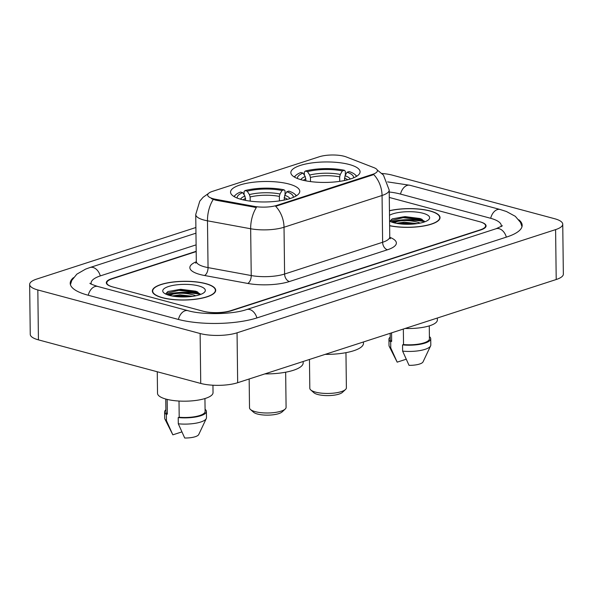 <?xml version="1.0" encoding="UTF-8"?>
<svg xmlns="http://www.w3.org/2000/svg" width="593" height="593" viewBox="0 0 593 593"><rect width="100%" height="100%" fill="white"/><g stroke="black" fill="none" stroke-linecap="round" stroke-linejoin="round"><path stroke-width="0.89" d="M301.681 179.894A34.616 10.237 -0.7 0 0 339.211 181.436A34.616 10.237 -0.7 0 0 360.07 171.77A34.616 10.237 -0.7 0 0 349.24 164.491A34.616 10.237 -0.7 0 0 311.71 162.949A34.616 10.237 -0.7 0 0 290.852 172.615A34.616 10.237 -0.7 0 0 301.681 179.894M241.381 199.433A34.616 10.237 -0.7 0 0 278.91 200.968A34.616 10.237 -0.7 0 0 299.776 191.302A34.616 10.237 -0.7 0 0 288.939 184.023A34.616 10.237 -0.7 0 0 251.41 182.488A34.616 10.237 -0.7 0 0 230.551 192.147A34.616 10.237 -0.7 0 0 241.381 199.433M213.198 198.722A17.634 5.211 -0.7 0 0 215.607 199.263L254.36 206.386A17.634 5.211 -0.7 0 0 276.879 205.363L372.589 174.357A17.634 5.211 -0.7 0 0 377.407 170.702A17.634 5.211 -0.7 0 0 373.931 167.649L346.245 156.937A17.634 5.211 -0.7 0 0 319.279 156.767L212.502 191.361A17.634 5.211 -0.7 0 0 207.676 195.015A17.634 5.211 -0.7 0 0 213.198 198.722M196.187 251.588L112.151 278.806A19.591 5.797 -0.7 0 0 106.792 282.868A19.591 5.797 -0.7 0 0 112.929 286.99L203.095 311.199A19.591 5.797 -0.7 0 0 230.788 310.658L480.241 229.847A19.591 5.797 -0.7 0 0 485.6 225.785A19.591 5.797 -0.7 0 0 479.463 221.663L389.297 197.454A19.591 5.797 -0.7 0 0 389.282 197.454L479.937 221.789A19.591 5.797 -0.7 0 1 486.075 225.911A19.591 5.797 -0.7 0 1 480.715 229.973L231.263 310.784A19.591 5.797 -0.7 0 1 203.569 311.325L112.448 286.864A19.591 5.797 -0.7 0 1 106.317 282.742A19.591 5.797 -0.7 0 1 111.677 278.68L196.179 251.306M501.1 226.659A35.269 10.429 -0.7 0 0 501.27 225.592A35.269 10.429 -0.7 0 0 490.233 218.172L400.067 193.97A35.269 10.429 -0.7 0 0 389.216 192.013M196.105 244.865L100.758 275.752A35.269 10.429 -0.7 0 0 91.122 283.061A35.269 10.429 -0.7 0 0 91.322 284.129M195.89 227.504L36.788 279.044A26.122 7.724 -0.7 0 0 29.65 284.462A26.122 7.724 -0.7 0 0 37.826 289.955L200.123 333.525A26.122 7.724 -0.7 0 0 237.052 332.806L555.597 229.61A26.122 7.724 -0.7 0 0 562.742 224.191A26.122 7.724 -0.7 0 0 554.566 218.698L392.262 175.128A26.122 7.724 -0.7 0 0 381.899 173.467M29.65 284.462L30.258 334.37A26.122 7.724 -0.7 0 0 38.434 339.863L200.738 383.434A26.122 7.724 -0.7 0 0 237.667 382.715L556.212 279.518A26.122 7.724 -0.7 0 0 563.35 274.099L562.742 224.191M73.436 277.687A56.165 16.611 -0.7 0 0 70.219 283.321A56.165 16.611 -0.7 0 0 87.801 295.129L177.967 319.338A56.165 16.611 -0.7 0 0 257.362 317.796L506.815 236.978A56.165 16.611 -0.7 0 0 522.166 225.333A56.165 16.611 -0.7 0 0 518.823 219.781M162.274 297.716A31.674 9.369 -0.7 0 0 196.617 299.124A31.674 9.369 -0.7 0 0 215.704 290.281A31.674 9.369 -0.7 0 0 205.793 283.617A31.674 9.369 -0.7 0 0 171.451 282.209A31.674 9.369 -0.7 0 0 152.357 291.052A31.674 9.369 -0.7 0 0 162.274 297.716M389.631 225.755A31.674 9.369 -0.7 0 0 422.727 226.178A31.674 9.369 -0.7 0 0 440.036 217.601A31.674 9.369 -0.7 0 0 430.118 210.938A31.674 9.369 -0.7 0 0 389.445 210.685M372.589 174.357L372.597 174.972L373.694 174.527A22.86 15.811 72 0 1 382.055 195.482L284.025 227.245A26.122 7.724 179.3 0 1 250.661 228.757A22.86 12.082 -79.6 0 1 256.354 207.513L215.615 200.167L211.442 198.67M372.597 174.972L275.671 206.29A22.86 15.811 -108 0 1 284.025 227.245L284.596 274.033L382.626 242.27A26.122 7.724 -0.7 0 0 389.764 236.859L390.364 238.742L389.438 238.104M424.603 221.715A26.122 7.724 -0.7 0 0 391.929 222.175M200.278 294.387A26.122 7.724 -0.7 0 0 167.604 294.854M167.967 294.98L173.378 294.024C180.183 292.72 187.143 293.105 194.267 295.181L195.764 295.788M173.378 294.024A14.766 4.366 -0.7 0 0 170.184 295.603M171.918 295.981L179.916 294.847L192.888 296.292M205.563 283.691A31.347 9.273 -0.7 0 0 171.577 282.298A31.347 9.273 -0.7 0 0 152.683 291.044A31.347 9.273 -0.7 0 0 162.497 297.642A31.347 9.273 -0.7 0 0 196.483 299.035A31.347 9.273 -0.7 0 0 215.378 290.281A31.347 9.273 -0.7 0 0 205.563 283.691M157.264 371.767L157.523 393.315A27.76 8.206 -0.7 0 0 166.21 399.156A27.76 8.206 -0.7 0 0 196.305 400.386A27.76 8.206 -0.7 0 0 213.035 392.64L212.946 385.22M169.405 295.403A21.296 6.301 -0.7 0 0 204.303 292.364A21.296 6.301 -0.7 0 0 198.662 285.922A21.296 6.301 -0.7 0 0 172.615 285.478A21.296 6.301 -0.7 0 0 163.809 292.86A21.296 6.301 -0.7 0 0 169.405 295.403M200.323 294.536L197.202 291.786L195.646 291.178L180.717 289.295L167.878 291.556L165.766 293.75M179.004 401.046L179.205 417.25A19.591 5.797 -0.7 0 0 205.104 411.453L204.941 398.555M179.205 417.25L178.226 417.568L178.3 423.802L184.712 438.012A13.061 3.862 -0.7 0 0 198.722 434.543L206.282 418.562A20.903 6.182 -0.7 0 0 206.483 417.68L206.408 411.438A20.903 6.182 -0.7 0 0 205.074 409.303M178.3 423.802A20.903 6.182 -0.7 0 0 206.282 418.562M178.226 417.568A20.903 6.182 -0.7 0 0 206.408 411.438M165.758 399.03L165.914 411.935A19.591 5.797 -0.7 0 0 167.345 414.062L167.159 399.4M165.892 409.785A20.903 6.182 -0.7 0 0 164.609 411.95L164.691 418.184A20.903 6.182 -0.7 0 0 164.913 419.066L172.845 434.832L181.821 431.919M164.913 419.066A20.903 6.182 -0.7 0 0 166.44 420.622L166.359 414.381L167.345 414.062M172.845 434.832L166.44 420.622M164.609 411.95A20.903 6.182 -0.7 0 0 166.359 414.381M165.818 294.121L166.277 293.379L178.864 290.348L196.676 292.438L200.093 294.002M177.122 296.7L187.618 296.834M167.797 291.593L178.849 289.569L197.795 292.075M173.742 296.292L178.93 295.803L191.094 296.53M392.299 222.301L397.71 221.345C404.508 220.04 411.475 220.426 418.599 222.501L420.096 223.116M397.71 221.345A14.766 4.366 -0.7 0 0 394.515 222.931M396.243 223.302L404.241 222.167L417.22 223.62M389.623 225.629A31.347 9.273 -0.7 0 0 422.468 226.111A31.347 9.273 -0.7 0 0 439.709 217.609A31.347 9.273 -0.7 0 0 429.895 211.012A31.347 9.273 -0.7 0 0 389.445 210.804M389.571 221.159A21.296 6.301 -0.7 0 0 393.73 222.731A21.296 6.301 -0.7 0 0 428.628 219.692A21.296 6.301 -0.7 0 0 422.987 213.25A21.296 6.301 -0.7 0 0 389.497 215.274M424.655 221.864L421.534 219.114L419.977 218.506L405.041 216.615L392.203 218.876L390.098 221.078M403.344 329.041L403.536 344.57A19.591 5.797 -0.7 0 0 429.428 338.781L429.273 325.876M403.536 344.57L402.551 344.889L402.632 351.13L409.037 365.34A13.061 3.862 -0.7 0 0 423.046 361.871L430.607 345.889A20.903 6.182 -0.7 0 0 430.815 345L430.733 338.759A20.903 6.182 -0.7 0 0 429.406 336.624M402.632 351.13A20.903 6.182 -0.7 0 0 430.607 345.889M402.551 344.889A20.903 6.182 -0.7 0 0 430.733 338.759M390.172 333.31L390.246 339.255A19.591 5.797 -0.7 0 0 391.669 341.39L391.565 332.858M405.16 328.455A27.76 8.206 -0.7 0 0 437.367 319.961L437.337 318.026M390.216 337.106A20.903 6.182 -0.7 0 0 388.941 339.27L389.015 345.511A20.903 6.182 -0.7 0 0 389.238 346.394L397.177 362.153L406.153 359.247M389.238 346.394A20.903 6.182 -0.7 0 0 390.765 347.943L390.691 341.709L391.669 341.39M397.177 362.153L390.765 347.943M388.941 339.27A20.903 6.182 -0.7 0 0 390.691 341.709M390.15 221.441L390.602 220.7L403.188 217.668L421 219.766L424.425 221.322M401.446 224.021L411.942 224.154M392.121 218.913L403.181 216.89L422.127 219.403M398.073 223.62L403.255 223.131L415.426 223.85M249.164 378.994L249.512 407.806A18.287 5.411 -0.7 0 0 250.431 409.466L253.574 412.254A15.025 4.44 -0.7 0 0 257.518 414.047A15.025 4.44 -0.7 0 0 282.135 411.898L285.203 409.044A18.287 5.411 -0.7 0 0 286.085 407.361L285.656 372.204M250.431 409.466A18.287 5.411 -0.7 0 0 255.235 411.653A18.287 5.411 -0.7 0 0 285.203 409.044M293.283 197.38A28.086 8.302 -0.7 0 0 286.767 191.769L284.751 195.267L284.143 200.078M244.108 194.778L244.071 191.576L245.013 190.583A31.088 9.191 -0.7 0 1 284.091 189.827L285.011 190.783L285.063 194.726M296.5 195.727A32.393 9.577 -0.7 0 0 296.011 195.245L294.751 194.133A31.088 9.191 -0.7 0 0 288.843 191.102L286.767 191.769M296.115 195.964A31.088 9.191 -0.7 0 0 294.751 194.133M284.091 189.827L282.016 190.494A28.086 8.302 -0.7 0 0 247.207 191.176L245.013 190.583M247.207 191.176L249.408 194.586L250.135 196.98L250.187 201.123M279.422 200.894L279.37 196.409L280 193.993L282.016 190.494M264.834 373.916A35.921 10.622 -0.7 0 0 303.179 362.849L303.156 361.5M245.672 200.404L244.924 196.038L242.722 192.629L240.521 192.036A31.088 9.191 -0.7 0 0 235.636 194.86L234.405 196.001A32.393 9.577 -0.7 0 0 233.931 196.491M235.636 194.86A31.088 9.191 -0.7 0 0 234.317 196.713M242.722 192.629A28.086 8.302 -0.7 0 0 237.185 198.062M309.457 359.454L309.813 388.267A18.287 5.411 -0.7 0 0 310.732 389.935L313.867 392.714A15.025 4.44 -0.7 0 0 317.818 394.508A15.025 4.44 -0.7 0 0 342.435 392.366L345.504 389.505A18.287 5.411 -0.7 0 0 346.386 387.822L345.956 352.672M310.732 389.935A18.287 5.411 -0.7 0 0 315.535 392.114A18.287 5.411 -0.7 0 0 345.504 389.505M353.584 177.848A28.086 8.302 -0.7 0 0 347.061 172.237L345.044 175.728L344.444 180.539M304.409 175.246L304.372 172.044L305.306 171.051A31.088 9.191 -0.7 0 1 344.392 170.287L345.311 171.244L345.363 175.187M356.801 176.188A32.393 9.577 -0.7 0 0 356.311 175.713L355.051 174.601A31.088 9.191 -0.7 0 0 349.144 171.562L347.061 172.237M356.415 176.425A31.088 9.191 -0.7 0 0 355.051 174.601M344.392 170.287L342.317 170.962A28.086 8.302 -0.7 0 0 307.508 171.636L305.306 171.051M307.508 171.636L309.709 175.054L310.435 177.448L310.487 181.591M339.722 181.362L339.663 176.877L340.3 174.453L342.317 170.962M325.134 354.377A35.921 10.622 -0.7 0 0 363.472 343.317L363.457 341.961M305.973 180.872L305.225 176.506L303.016 173.089L300.821 172.504A31.088 9.191 -0.7 0 0 295.937 175.32L294.706 176.462A32.393 9.577 -0.7 0 0 294.232 176.951M295.937 175.32A31.088 9.191 -0.7 0 0 294.617 177.181M303.016 173.089A28.086 8.302 -0.7 0 0 297.478 178.53M215.607 199.263L215.615 200.167M276.879 205.363L276.887 205.971M254.36 206.386L254.375 207.291M387.592 181.888L410 185.29A10.452 6.886 105 0 0 400.52 194.089M410 185.29L500.166 209.499A10.452 6.886 105 0 0 490.685 218.298M506.348 237.133A10.452 7.227 -108 0 0 496.052 228.742L246.599 309.561C232.879 314.431 202.724 315.053 187.899 310.665L97.734 286.456C92.189 284.618 89.587 283.55 89.936 283.261M256.895 317.944A10.452 7.227 -108 0 0 246.599 309.561M178.419 319.457A10.452 6.886 -75 0 1 187.899 310.665M88.253 295.255A10.452 6.886 -75 0 1 97.734 286.456M70.434 284.699L71.768 280.415L76.845 274.151L85.607 269.118L89.995 267.517A10.452 7.227 72 0 1 100.291 275.908M556.212 279.518L555.597 229.61M237.667 382.715L237.052 332.806M200.738 383.434L200.123 333.525M38.434 339.863L37.826 289.955M247.718 283.439A6.53 3.454 100.4 0 0 251.232 275.545L250.661 228.757L207.476 220.818A26.122 7.724 179.3 0 1 203.91 220.025A26.122 7.724 179.3 0 1 195.734 214.525L196.305 261.32A26.122 7.724 -0.7 0 0 204.481 266.813A26.122 7.724 -0.7 0 0 208.047 267.606L251.232 275.545A26.122 7.724 -0.7 0 0 284.596 274.033A6.53 4.522 -108 0 0 289.414 281.542A32.652 9.658 179.3 0 1 247.718 283.439L204.533 275.5A32.652 9.658 179.3 0 1 196.283 261.772M213.235 199.478A22.86 12.082 -79.6 0 0 207.476 220.818L208.047 267.606A6.53 3.454 100.4 0 1 204.533 275.5M377.252 170.028L383.449 175.076L389.193 190.071A26.122 7.724 179.3 0 1 382.055 195.482L382.626 242.27A6.53 4.522 -108 0 0 387.444 249.786L289.414 281.542M389.794 237.311L389.927 237.363A32.652 9.658 179.3 0 1 387.444 249.786M199.885 293.683A26.122 7.724 -0.7 0 0 166.626 294.484M424.21 221.004A26.122 7.724 -0.7 0 0 390.957 221.812M287.479 199.3A24.165 7.146 -0.7 0 0 284.114 197.684M280 193.993A25.121 7.427 -0.7 0 0 249.408 194.586M289.992 198.581A25.121 7.427 -0.7 0 0 284.751 195.267M279.37 196.409A24.165 7.146 -0.7 0 0 250.135 196.98M244.924 196.038A25.121 7.427 -0.7 0 0 240.506 199.189M245.65 198.433A24.165 7.146 -0.7 0 0 243.034 199.848M347.78 179.768A24.165 7.146 -0.7 0 0 344.414 178.152M340.3 174.453A25.121 7.427 -0.7 0 0 309.709 175.054M350.285 179.049A25.121 7.427 -0.7 0 0 345.044 175.728M339.663 176.877A24.165 7.146 -0.7 0 0 310.435 177.448M305.225 176.506A25.121 7.427 -0.7 0 0 300.807 179.649M305.951 178.901A24.165 7.146 -0.7 0 0 303.334 180.309M89.995 267.517L195.957 233.182M521.988 226.719L520.55 222.471L515.324 216.334L506.444 211.516L500.166 209.499M502.456 225.763L496.052 228.742M501.285 226.563L501.27 225.592M91.129 284.032L91.122 283.061M208.38 193.526L203.088 197.291L199.774 201.16L195.734 214.525M389.193 190.071L389.764 236.859M195.749 263.21L196.305 261.32M152.697 292.386L152.683 291.044M215.392 291.623L215.378 290.281M439.724 218.95L439.709 217.609"/></g></svg>

